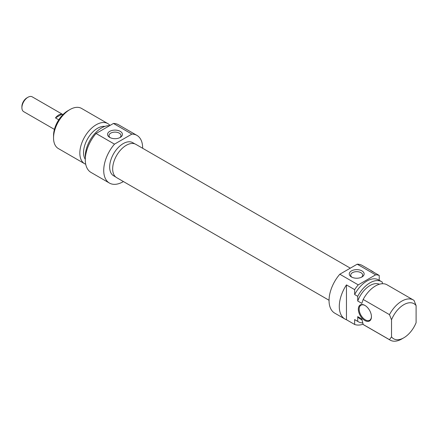 <?xml version="1.0" encoding="UTF-8"?>
<svg xmlns="http://www.w3.org/2000/svg" width="438" height="438" viewBox="0 0 438 438"><rect width="100%" height="100%" fill="white"/><g stroke="black" fill="none" stroke-linecap="round" stroke-linejoin="round"><path stroke-width="0.66" d="M350.312 268.166L135.873 144.359A19.223 11.098 120 0 0 121.063 149.506A19.223 11.098 120 0 0 112.67 168.849A19.223 11.098 120 0 0 116.65 177.647L329.048 300.271M27.944 97.263L26.921 97.855A7.096 4.095 120 0 0 21.9 106.543L21.9 107.726A8.546 4.933 -60 0 1 27.944 97.263A8.546 4.933 -60 0 1 32.215 96.836L62.962 114.592M54.416 129.391L23.668 111.641A8.546 4.933 -60 0 1 21.9 107.726M58.747 119.815L55.462 117.915A8.546 4.933 -60 0 1 61.873 114.214L62.804 114.751M55.462 117.915L61.873 114.214M67.885 110.743L69.932 109.56L67.885 110.743A20.279 11.706 120 0 0 53.545 135.577L53.545 137.943A23.176 13.381 -60 0 1 69.932 109.56A23.176 13.381 -60 0 1 81.523 108.41L107.814 123.593A23.176 13.381 120 0 0 96.223 124.737A23.176 13.381 120 0 0 81.085 145.159A23.176 13.381 120 0 0 84.638 163.73A23.176 13.381 120 0 0 85.722 164.25M110.305 137.724A5.99 3.455 180 0 1 109.007 135.577A5.99 3.455 180 0 1 114.997 132.117A5.99 3.455 180 0 1 120.987 135.577A5.99 3.455 180 0 1 119.689 137.724M109.741 137.428A7.435 4.292 0 0 0 120.253 137.428A7.435 4.292 0 0 0 120.253 131.356A7.435 4.292 0 0 0 109.741 131.356A7.435 4.292 0 0 0 109.741 137.428L109.741 137.428M114.499 144.14L131.882 134.105A27.517 15.888 -60 0 1 136.952 135.397L118.512 124.753A27.517 15.888 120 0 0 113.447 123.461L96.064 133.497A27.517 15.888 120 0 0 90.994 172.419L109.429 183.062A27.517 15.888 -60 0 1 114.499 144.14L96.064 133.497M113.447 123.461L131.882 134.105M136.952 135.397A27.517 15.888 -60 0 1 142.646 148.268M123.428 181.556A27.517 15.888 -60 0 1 109.429 183.062M84.638 163.73L58.347 148.553A23.176 13.381 -60 0 1 53.545 137.943M109.998 125.454A23.176 13.381 120 0 0 107.814 123.593M115.72 176.99L113.628 175.786A19.119 11.038 -60 0 1 113.628 153.711A19.119 11.038 -60 0 1 132.747 142.673L134.838 143.878M104.906 126.396A19.841 11.454 120 0 0 97.586 128.246A19.841 11.454 120 0 0 85.3 159.366M109.615 125.673A23.176 13.381 120 0 0 101.682 127.891A23.176 13.381 120 0 0 85.361 157.932M371.446 316.51A8.689 5.015 60 0 1 369.645 320.255A8.689 5.015 60 0 1 362.949 317.928A8.689 5.015 60 0 1 359.155 309.179A8.689 5.015 60 0 1 360.956 305.204A8.689 5.015 60 0 1 365.1 305.521M371.446 316.751A9.269 5.355 -120 0 0 364.892 305.395A9.269 5.355 -120 0 0 358.339 309.179A9.269 5.355 -120 0 0 364.892 320.534A9.269 5.355 -120 0 0 371.446 316.751M354.649 324.47L346.458 319.74L346.458 284.903L354.649 289.633L354.649 294.539L357.72 296.312L357.72 301.01L361.821 303.375L363.179 299.461L389.47 314.643L391.523 319.811L391.523 336.866L389.47 339.669L363.179 324.492L361.821 319.006L357.72 316.641L357.72 321.344L354.649 319.57L354.649 324.47A27.517 15.888 -60 0 0 363.097 324.202M391.523 336.866A20.279 11.706 -60 0 0 403.809 337.802A20.279 11.706 -60 0 0 416.1 322.675L416.1 305.62L414.052 300.452A23.176 13.381 120 0 0 413.346 299.992A23.176 13.381 120 0 0 389.47 314.643M379.231 280.293L379.231 275.442L371.035 270.711A27.517 15.888 -60 0 1 372.508 271.396A27.517 15.888 -60 0 1 373.833 272.326M382.303 283.736L382.303 282.121A23.176 13.381 -60 0 0 381.602 281.661L378.525 279.887A23.176 13.381 -60 0 0 354.649 294.539M346.458 319.74A27.517 15.888 -60 0 1 344.985 319.061A27.517 15.888 -60 0 1 346.458 284.903M391.523 319.811A20.279 11.706 -60 0 1 416.1 305.62M363.179 299.461A23.176 13.381 -60 0 1 387.055 284.81L413.346 299.992M357.72 301.01A19.841 11.454 -60 0 1 379.363 284.251M357.72 296.312A23.176 13.381 -60 0 1 381.602 281.661M354.649 289.633A27.517 15.888 -60 0 1 358.251 284.87L339.817 274.226A27.517 15.888 120 0 0 334.747 313.148L344.985 319.061M372.508 271.396L362.264 265.483A27.517 15.888 120 0 0 357.194 264.191L375.629 274.834A27.517 15.888 -60 0 1 379.231 275.442M358.251 284.87L375.629 274.834M352.01 277.27A5.99 3.455 180 0 1 350.712 275.124A5.99 3.455 180 0 1 354.408 271.927A5.99 3.455 180 0 1 360.934 272.677A5.99 3.455 180 0 1 362.686 275.124A5.99 3.455 180 0 1 361.388 277.27M361.958 270.903A7.435 4.292 0 0 0 351.44 270.903A7.435 4.292 0 0 0 351.44 276.975A7.435 4.292 0 0 0 361.958 276.975A7.435 4.292 0 0 0 361.958 270.903M357.194 264.191L339.817 274.226M389.47 339.669A23.176 13.381 120 0 0 390.176 340.129A23.176 13.381 120 0 0 401.761 338.985L403.809 337.802M390.176 340.129L363.885 324.952A23.176 13.381 -60 0 1 363.179 324.492M362.045 320.047L360.091 318.913A19.841 11.454 -60 0 1 357.72 316.641M362.746 322.888A23.176 13.381 -60 0 1 358.426 321.799A23.176 13.381 -60 0 1 357.72 321.344M358.426 321.799L355.355 320.025A23.176 13.381 -60 0 1 354.649 319.57"/></g></svg>
